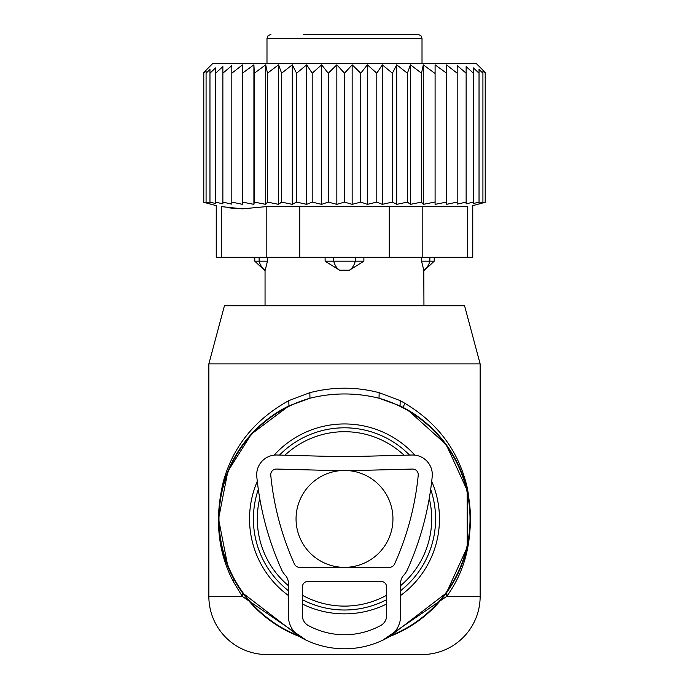 <?xml version="1.0" encoding="UTF-8"?>
<svg xmlns="http://www.w3.org/2000/svg" width="689" height="689" viewBox="0 0 689 689"><rect width="100%" height="100%" fill="white"/><g stroke="black" fill="none" stroke-linecap="round" stroke-linejoin="round"><path stroke-width="1.03" d="M404.081 455.231A87.202 87.202 0 0 0 284.919 455.231M259.744 498.388A87.202 87.202 0 0 0 288.329 585.607M302.376 595.253A87.202 87.202 0 0 0 386.624 595.253M400.671 585.607A87.202 87.202 0 0 0 429.256 498.388M382.636 640.262L446.679 596.416L446.36 592.996L389.595 636.515A125.958 125.958 0 0 0 400.042 405.855L379.045 398.225C356.015 392.541 332.985 392.541 309.955 398.225L288.958 405.855A125.958 125.958 0 0 0 299.405 636.515L242.64 592.996L232.477 576.486M422.012 654.55L266.988 654.55A58.134 58.134 0 0 1 208.853 596.416L208.853 363.878L224.433 305.744L464.567 305.744L480.147 363.878L480.147 596.416A58.134 58.134 0 0 1 422.012 654.55M480.147 363.878L208.853 363.878M227.878 566.487L218.542 518.938L227.852 471.371L251.382 434.087L288.958 405.855L288.777 400.636C255.076 419.351 233.313 446.153 223.469 481.043C214.365 518.567 217.75 552.251 233.614 582.076L242.321 596.416L306.364 640.262M446.36 592.996L467.228 547.238L467.176 490.344L446.239 444.638L407.802 410.007L400.042 405.855L400.223 400.636L379.148 392.678C356.049 386.701 332.951 386.701 309.852 392.678L288.777 400.636M480.147 596.416L446.679 596.416C467.797 567.538 474.721 531.589 467.461 488.579C458.667 449.96 436.258 420.643 400.223 400.636M208.853 596.416L242.321 596.416L242.64 592.996M309.852 392.678L309.955 398.225A125.527 125.527 0 0 0 298.036 635.508M379.148 392.678L379.045 398.225A125.527 125.527 0 0 1 390.964 635.508M421.547 257.298L421.547 261.174L434.225 261.174L423.95 270.863L423.795 270.2L423.95 305.744M423.795 270.2L421.547 261.174L423.795 270.2A15.502 11.153 -90 0 0 429.867 261.174L429.867 257.298M404.874 403.151L403.108 407.414M259.133 257.298L259.133 261.174L267.453 261.174L265.205 270.2L267.453 261.174L267.453 257.298M363.887 257.298L363.887 261.174L349.409 270.2L339.591 270.2A15.502 10.766 -90 0 1 333.734 261.174L325.113 261.174L339.591 270.2M325.113 257.298L325.113 261.174M303.246 34.45L418.137 34.45L420.901 35.604L422.012 38.326L266.988 38.326L268.099 35.604L270.863 34.45M406.588 34.45L385.754 34.45M384.014 34.45L377.4 34.45M370.182 34.45L371.629 34.45M355.266 257.298L355.266 261.174L333.734 261.174L333.734 257.298M349.409 270.2A15.502 10.766 90 0 0 355.266 261.174L363.887 261.174M265.205 270.2A15.502 11.153 90 0 1 259.133 261.174L254.784 261.174L265.05 270.863L265.05 305.744M467.564 257.298L472.757 257.298L472.757 205.641L485.211 202.308L485.211 72.457L476.271 63.517L212.729 63.517L203.789 72.457L203.789 202.308L216.243 205.641L216.243 257.298L221.436 257.298L221.436 206.622C214.546 205.313 214.546 205.313 221.436 206.622C214.546 205.313 214.546 205.313 221.436 206.622L242.433 208.845L266.187 206.622L467.564 206.622C474.454 205.313 474.454 205.313 467.564 206.622C474.454 205.313 474.454 205.313 467.564 206.622L467.564 257.298L422.813 257.298L422.813 206.622M242.399 73.206L253.905 64.826L253.905 204.349L242.399 202.101L242.399 64.938L231.823 73.206L231.823 65.584L222.866 73.206L222.866 66.592L215.571 73.206L215.571 67.884L209.964 73.206L209.964 69.408L206.08 73.206L206.08 70.924L203.789 73.206M203.789 202.101L206.08 202.712L206.08 73.206M206.08 202.101L209.964 203.117L209.964 73.206M209.964 202.101L215.571 203.531L215.571 73.206M215.571 202.101L222.866 203.875L222.866 73.206M435.095 204.349L435.095 64.826L435.095 204.349L446.601 202.101L446.601 204.323L457.177 202.101L457.177 204.142L466.134 202.101L466.134 203.875L473.429 202.101L473.429 203.531L479.036 202.101L479.036 203.117L485.211 202.101M423.287 204.349L421.547 202.101L421.547 73.206L423.287 64.826L423.287 204.349L434.673 202.101M410.437 204.349L407.397 202.101L407.397 73.206L410.437 64.826L410.437 204.349L421.547 202.101M396.718 204.349L392.42 202.101L392.42 73.206L396.718 64.826L396.718 204.349L407.397 202.101M382.3 204.349L376.805 202.101L376.805 73.206L382.3 64.826L382.3 204.349L392.42 202.101M367.383 204.349L360.76 202.101L360.76 73.206L367.383 64.826L367.383 204.349L376.805 202.101M352.157 204.349L344.5 202.101L344.5 73.206L352.157 64.826L352.157 204.349L360.76 202.101M336.843 204.349L328.24 202.101L328.24 73.206L336.843 64.826L336.843 204.349L344.5 202.101M321.617 204.349L312.195 202.101L312.195 73.206L321.617 64.826L321.617 204.349L328.24 202.101M306.7 204.349L296.58 202.101L296.58 73.206L306.7 64.826L306.7 204.349L312.195 202.101M292.282 204.349L281.603 202.101L281.603 73.206L292.282 64.826L292.282 204.349L296.58 202.101M278.563 204.349L267.453 202.101L267.453 73.206L278.563 64.826L278.563 204.349L281.603 202.101M265.713 204.349L254.327 202.101L254.327 73.206L265.713 64.826L265.713 204.349L267.453 202.101M253.905 204.349L254.327 202.101M222.866 202.101L231.823 204.142L231.823 202.101L242.399 204.323L242.399 202.101M479.036 202.101L479.036 69.408L482.92 73.206L482.92 70.924L482.92 202.101M479.036 69.408L479.036 73.206L473.429 67.884L473.429 202.101M473.429 67.884L473.429 73.206L466.134 66.592L466.134 202.101M466.134 73.206L457.177 65.584L457.177 202.101M457.177 73.206L446.601 64.938L446.601 202.101M231.823 202.101L231.823 73.206M422.813 257.298L221.436 257.298M235.931 208.569L227.801 207.69M253.905 64.826L254.327 73.206M265.713 64.826L267.453 73.206M278.563 64.826L281.603 73.206M292.282 64.826L296.58 73.206M306.7 64.826L312.195 73.206M321.617 64.826L328.24 73.206M336.843 64.826L344.5 73.206M352.157 64.826L360.76 73.206M367.383 64.826L376.805 73.206M382.3 64.826L392.42 73.206M396.718 64.826L407.397 73.206M410.437 64.826L421.547 73.206M423.287 64.826L434.673 73.206M435.095 64.826L446.601 73.206M482.92 70.924L485.211 73.206M400.671 582.937L400.671 615.604A25.278 25.278 0 0 1 387.545 637.764A89.527 89.527 0 0 1 301.455 637.764A25.278 25.278 0 0 1 288.329 615.604L288.329 582.937A11.231 11.231 0 0 0 285.272 575.22A19.662 19.662 0 0 1 281.637 569.803A297.769 297.769 0 0 1 256.79 476.59A19.662 19.662 0 0 1 276.866 455.016L330.264 456.411L358.736 456.411L412.134 455.016A19.662 19.662 0 0 1 432.21 476.59A297.769 297.769 0 0 1 407.363 569.803A19.662 19.662 0 0 1 403.728 575.22A11.231 11.231 0 0 0 400.671 582.937M386.624 615.604L386.624 587.011A5.615 5.615 0 0 0 381.008 581.387L307.992 581.387A5.615 5.615 0 0 0 302.376 587.011L302.376 615.604A11.231 11.231 0 0 0 308.207 625.448A75.489 75.489 0 0 0 380.793 625.448A11.231 11.231 0 0 0 386.624 615.604M344.233 567.348L299.569 567.348A5.615 5.615 0 0 1 294.444 564.041A283.73 283.73 0 0 1 270.76 475.221A5.615 5.615 0 0 1 276.504 469.054L330.083 470.458L358.917 470.458L412.496 469.054A5.615 5.615 0 0 1 418.232 475.221A283.73 283.73 0 0 1 394.556 564.041A5.615 5.615 0 0 1 389.431 567.348L344.767 567.348M296.055 518.903A48.445 48.445 0 0 0 344.5 567.348A48.445 48.445 0 0 0 392.945 518.903A48.445 48.445 0 0 0 344.5 470.458A48.445 48.445 0 0 0 296.055 518.903M431.71 481.335A94.953 94.953 0 0 1 400.671 595.46M386.624 604.003A94.953 94.953 0 0 1 302.376 604.003M288.329 595.46A94.953 94.953 0 0 1 257.29 481.335M409.507 455.084A91.103 91.103 0 0 0 279.493 455.084M258.323 489.362A91.103 91.103 0 0 0 288.329 590.628M414.856 455.136A94.953 94.953 0 0 0 274.144 455.136M302.376 599.68A91.103 91.103 0 0 0 386.624 599.68M400.671 590.628A91.103 91.103 0 0 0 430.677 489.362M233.614 582.076L233.959 579.294M266.187 257.298L266.187 206.622M389.251 257.298L389.251 206.622M299.749 257.298L299.749 206.622M434.225 257.298L434.225 261.174M266.988 38.326L266.988 63.517M422.012 38.326L422.012 63.517M254.784 257.298L254.784 261.174"/></g></svg>
